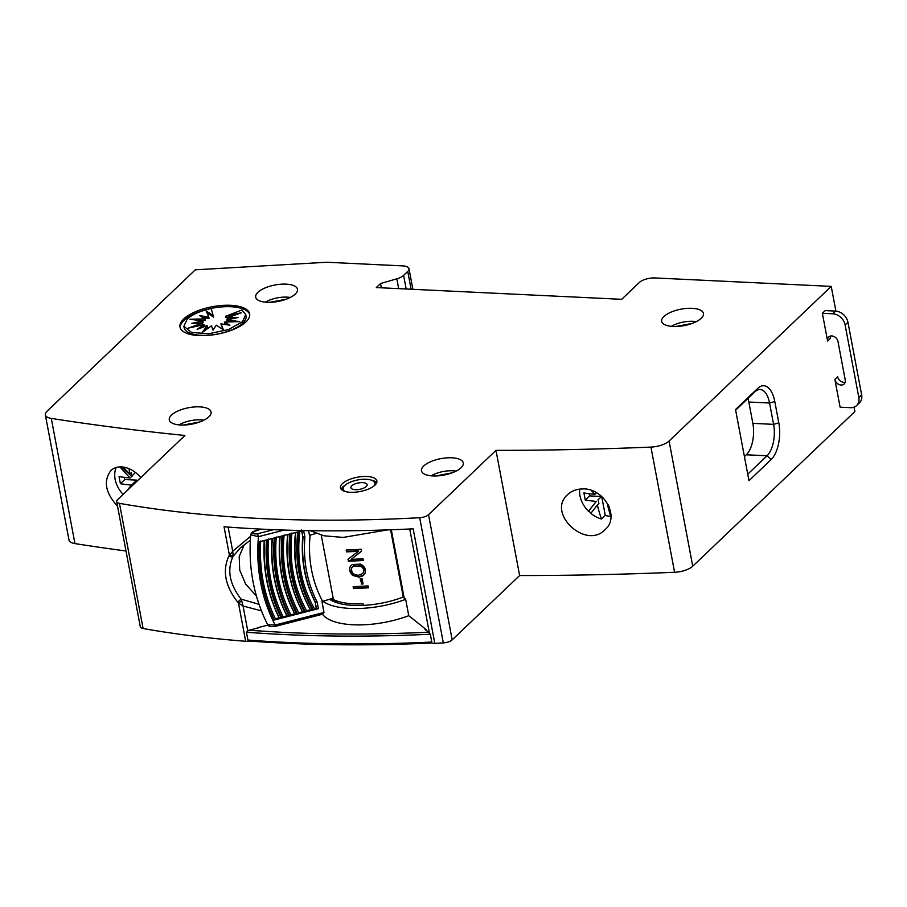 <?xml version="1.0" encoding="UTF-8"?>
<svg xmlns="http://www.w3.org/2000/svg" width="907" height="907" viewBox="0 0 907 907"><rect width="100%" height="100%" fill="white"/><g stroke="black" fill="none" stroke-linecap="round" stroke-linejoin="round"><path stroke-width="1.36" d="M374.92 485.166A18.503 7.279 -10.7 0 0 376.858 480.959A18.503 7.279 -10.7 0 0 357.324 477.229A18.503 7.279 -10.7 0 0 340.488 487.83A18.503 7.279 -10.7 0 0 355.079 492.206A18.503 7.279 -10.7 0 0 374.92 485.166M376.7 482.637A18.503 7.279 -10.7 0 0 371.303 480.132M345.352 485.03A18.503 7.279 -10.7 0 0 341.259 489.338M329.536 599.266A53.547 21.065 169.3 0 0 403.468 596.931L405.667 599.323A60.633 23.854 169.3 0 1 322.915 601.262M406.177 288.993L403.604 275.388A11.814 4.648 169.3 0 1 396.824 278.8L380.543 283.54L376.314 287.564L621.692 299.31L639.31 282.496A11.814 4.648 169.3 0 1 654.967 277.95L831.22 286.385L669.083 441.029A15.748 6.202 169.3 0 1 650.943 447.094A1811.041 712.641 169.3 0 1 495.982 450.36L428.523 514.688A7.88 3.095 169.3 0 1 419.68 517.716A787.412 309.843 169.3 0 1 119.463 503.351A7.88 3.095 169.3 0 1 116.663 501.605A7.88 3.095 169.3 0 1 117.491 499.814L184.937 435.473A1811.041 712.641 169.3 0 1 51.291 418.41A15.748 6.202 169.3 0 1 45.35 414.862A15.748 6.202 169.3 0 1 47.005 411.268L195.311 269.821L326.645 262.248L402.674 265.887A11.814 4.648 169.3 0 1 409 268.733A11.814 4.648 169.3 0 1 407.753 271.42L411.12 289.231M248.722 630.274L246.443 632.236L247.917 640.059L249.674 641.045C306.895 645.331 367.335 645.988 430.984 643.018L431.8 642.054L430.326 634.231L428.523 632.224C378.287 634.56 329.944 634.617 283.494 632.394L248.722 630.274L258.767 627.746A778.75 306.441 169.3 0 1 257.769 627.678L267.905 625.116M428.523 632.224A7.086 2.789 169.3 0 1 428.342 632.088L425.009 629.447A778.75 306.441 169.3 0 0 425.973 629.401L426.539 630.66M405.667 599.323L408.751 615.683L425.973 629.401M408.751 615.683A60.633 23.854 169.3 0 1 322.529 614.232M256.704 628.268L257.769 627.678M404.216 598.178L391.291 529.756M390.588 529.79L403.286 596.999M351.701 567.952L353.447 566.206L361.303 566.546C363.911 568.666 364.353 570.991 362.641 573.53L358.571 575.231C353.367 575.072 351.066 572.646 351.701 567.952L352.018 567.385M363.288 572.555L362.641 573.53M275.195 618.801L279.084 617.803L281.261 618.211L274.243 620.014L275.456 619.084C264.005 595.026 259.085 568.984 260.694 540.957M264.232 540.549A176.287 156.492 134.9 0 0 279.084 617.803M282.973 616.805L286.873 615.808L289.05 616.216L282.02 618.018L283.233 617.089C271.488 593.121 266.567 567.09 268.472 538.973M272.009 538.554A168.464 149.542 134.9 0 0 286.873 615.808M290.773 614.799L294.684 613.801L296.872 614.209L289.809 616.023L291.034 615.082C278.948 591.228 274.027 565.186 276.284 536.978M279.821 536.547A160.63 142.592 134.9 0 0 294.684 613.801M298.607 612.792L302.53 611.783L304.718 612.202L297.643 614.016L298.868 613.075C286.408 589.335 281.487 563.292 284.106 534.971M287.644 534.54A152.795 135.642 134.9 0 0 302.53 611.783M306.464 610.774L310.409 609.765L312.609 610.173L305.489 611.998L306.725 611.046C293.857 587.441 288.936 561.399 291.975 532.953M295.512 532.522A144.961 128.692 134.9 0 0 310.409 609.765M301.884 530.89L302.757 536.559A137.138 121.731 134.9 0 0 315.092 601.874L316.554 608.574L318.38 608.688L313.38 609.969L314.616 609.016C301.294 585.548 296.374 559.517 299.866 530.935M302.757 536.559L301.464 530.028M314.366 608.744L316.248 608.268L315.092 601.874M275.002 626.238L275.161 625.002L323.969 612.474L322.008 601.5L322.643 601.341A130.563 115.903 -45.1 0 1 310.137 535.187L315.829 533.475M323.969 612.474L322.495 614.243L275.195 626.397C270.501 626.816 268.007 626.261 267.678 624.742L275.161 625.002A183.339 162.75 134.9 0 1 258.472 536.672L250.717 534.801M250.706 534.937L250.706 534.937C251.216 532.874 252.52 531.604 254.606 531.128L254.606 531.128A2.358 0.771 70.8 0 1 254.98 531.23L261.035 529.121M273.495 529.677L257.531 533.769L258.472 536.672L284.186 530.062M352.007 567.419L353.809 565.583C355.635 564.426 358.242 564.551 361.644 565.957C364.195 568.179 364.637 570.514 362.981 572.941M274.243 620.014A181.944 161.514 -45.1 0 1 259.459 541.762L266.477 539.971A174.881 155.244 134.9 0 0 281.261 618.211M282.02 618.018A174.11 154.564 -45.1 0 1 267.236 539.778L274.265 537.976A167.047 148.295 134.9 0 0 289.05 616.216M289.809 616.023A166.287 147.614 -45.1 0 1 275.025 537.783L282.088 535.969A159.213 141.333 134.9 0 0 296.872 614.209M297.643 614.016A158.453 140.664 -45.1 0 1 282.859 535.776L289.934 533.951A151.39 134.383 134.9 0 0 304.718 612.202M305.489 611.998A150.619 133.703 -45.1 0 1 290.705 533.758L297.825 531.933A143.555 127.434 134.9 0 0 312.609 610.173M317.201 602.146L315.409 602.18A137.138 121.731 134.9 0 1 303.063 536.876L304.922 537.137A135.721 120.484 134.9 0 0 317.201 602.146L318.38 608.688M313.38 609.969A142.784 126.753 -45.1 0 1 298.596 531.729L303.596 530.448L304.922 537.137M368.435 587.396L353.719 588.178L353.447 586.704M346.497 550.039L346.519 551.841L346.179 550.039L361.201 549.268L361.576 551.195L351.088 559.472L361.53 551.003M346.757 551.445L358.571 550.821L358.22 551.411L346.519 551.841M348.22 559.131L348.549 560.866L363.253 560.084M350.499 566.149L350.351 566.49C349.07 568.802 349.977 571.603 353.084 574.913L359.308 576.501L362.902 575.492L365.249 572.929M360.68 578.666L361.576 583.416L362.947 583.337M310.137 535.187L309.514 535.357L308.573 530.652M368.151 585.922L368.514 587.815L353.492 588.586L353.129 586.704L368.151 585.922M348.549 560.866L347.948 559.336L358.22 551.411M351.088 559.472L362.993 558.689L363.333 560.492L348.311 561.263M350.351 566.49L352.313 564.517L360.453 564.143C364.727 566.183 366.235 569.267 364.977 573.417L362.551 576.092L358.911 577.169L352.778 575.423C349.989 572.85 349.082 570.015 350.079 566.943L350.385 566.353M364.977 573.417L364.671 573.995M361.576 583.416L360.17 578.7L362.04 578.575L363.061 583.949L361.19 584.085M321.271 535.187L333.164 598.178L322.643 601.341M331.633 598.631A52.368 20.6 -10.7 0 0 363.072 603.835L363.367 605.377M257.917 292.315A21.258 8.367 -10.7 0 0 255.683 297.156A21.258 8.367 -10.7 0 0 278.132 301.43A21.258 8.367 -10.7 0 0 297.473 289.265A21.258 8.367 -10.7 0 0 280.716 284.231A21.258 8.367 -10.7 0 0 257.917 292.315M423.716 465.971A21.258 8.367 -10.7 0 0 421.483 470.812A21.258 8.367 -10.7 0 0 443.931 475.087A21.258 8.367 -10.7 0 0 463.273 462.91A21.258 8.367 -10.7 0 0 446.516 457.888A21.258 8.367 -10.7 0 0 423.716 465.971M208.848 416.835A21.258 8.367 -10.7 0 0 211.07 411.993A21.258 8.367 -10.7 0 0 188.633 407.719A21.258 8.367 -10.7 0 0 169.292 419.884A21.258 8.367 -10.7 0 0 186.048 424.918A21.258 8.367 -10.7 0 0 208.848 416.835M701.224 318.289A21.258 8.367 -10.7 0 0 703.458 313.448A21.258 8.367 -10.7 0 0 681.01 309.174A21.258 8.367 -10.7 0 0 661.679 321.339A21.258 8.367 -10.7 0 0 678.436 326.373A21.258 8.367 -10.7 0 0 701.224 318.289M403.604 275.388L407.753 271.42M183.724 318.947A35.43 13.945 -10.7 0 0 180.005 327.019A35.43 13.945 -10.7 0 0 217.419 334.139A35.43 13.945 -10.7 0 0 249.64 313.856A35.43 13.945 -10.7 0 0 221.716 305.466A35.43 13.945 -10.7 0 0 183.724 318.947M428.523 514.688L452.185 639.877L519.632 575.548L495.982 450.36M519.632 575.548A1811.041 712.641 -10.7 0 0 674.593 572.283A15.748 6.202 -10.7 0 0 692.733 566.217L854.87 411.574L854.043 407.152M581.999 488.975C603.382 487.218 620.535 516.673 605.128 529.575C585.979 550.266 546.207 512.988 567.68 494.564C571.478 491.016 576.251 489.156 581.999 488.975M835.891 311.124L831.22 286.385M757.742 388.366A27.561 13.152 -87.3 0 1 774.782 401.495L778.807 422.843A27.561 13.152 -87.3 0 1 771.177 459.498L748.978 480.676L735.532 409.545L757.742 388.366L754.953 391.756A23.627 11.269 92.7 0 1 760.111 389.5A23.627 11.269 92.7 0 1 769.555 403.014L773.592 424.351A23.627 11.269 -87.3 0 1 767.05 455.779L747.753 474.18M834.871 379.443L840.109 407.186L850.483 407.685A11.814 9.285 46.4 0 0 856.616 405.554A11.814 9.285 46.4 0 0 858.827 397.504L845.12 324.955A11.814 9.285 46.4 0 0 832.739 313.788L822.366 313.289L827.615 341.032A5.907 4.637 46.4 0 1 828.715 337.007A5.907 4.637 46.4 0 1 834.1 336.565A5.907 4.637 46.4 0 1 837.977 341.531L845.233 379.942A5.907 4.637 46.4 0 1 844.134 383.967A5.907 4.637 46.4 0 1 838.76 384.409A5.907 4.637 46.4 0 1 834.871 379.443L837.694 376.756A5.907 4.637 -133.6 0 0 845.165 382.221M822.366 313.289L825.189 310.602L835.562 311.101A11.814 9.285 46.4 0 1 847.943 322.268L861.65 394.817A11.814 9.285 46.4 0 1 859.439 402.867L856.616 405.554M381.348 287.814L380.543 283.54M45.35 414.862L69 540.05A15.748 6.202 -10.7 0 0 74.952 543.599A1811.041 712.641 -10.7 0 0 125.994 551.003M117.536 506.197C105.416 492.977 103.183 481.107 110.847 470.586C114.021 467.627 118.091 466.447 123.046 467.026C129.576 468.001 135.506 471.515 140.823 477.558M119.463 503.351L143.113 628.54A787.412 309.843 -10.7 0 0 245.672 641.283L238.473 603.132L237.645 602.078C225.095 585.945 222.181 570.56 228.927 555.912L232.702 551.297L228.133 527.08M228.927 555.912A3.152 1.984 28.8 0 0 233.031 556.399L233.144 555.481A3.152 1.893 -159.5 0 1 229.369 554.971L224.04 526.763A787.412 309.843 -10.7 0 0 413.161 528.826L434.804 643.335A787.412 309.843 -10.7 0 0 443.33 642.904L419.68 517.716M249.731 314.582A35.43 13.945 -10.7 0 0 221.093 306.963A35.43 13.945 -10.7 0 0 183.985 320.375A35.43 13.945 -10.7 0 0 180.187 327.722M452.185 639.877A7.88 3.095 169.3 0 1 443.33 642.904M434.804 643.335A5.51 2.165 169.3 0 1 431.483 642.825M249.278 640.988A5.51 2.165 169.3 0 1 245.672 641.283M143.113 628.54A7.88 3.095 169.3 0 1 140.313 626.794L116.663 501.605M744.42 456.584L746.314 454.781A23.627 11.269 92.7 0 0 752.855 423.365L748.819 402.028A23.627 11.269 92.7 0 0 747.946 398.434M735.656 410.168L754.953 391.756M237.645 602.078L241.103 599.142C229.539 584.176 226.841 569.925 233.031 556.399L240.276 547.975M247.713 630.694L243.053 606.035L238.473 603.132L241.715 600.842L241.103 599.142L259.017 604.323M230.65 316.622L225.922 317.677L225.662 316.26L241.387 312.722L227.158 317.892L227.419 319.309L229.981 319.219M225.662 316.26L241.908 309.99L245.774 314.593L246.046 316.01A31.496 12.392 169.3 0 1 217.397 334.037A31.496 12.392 169.3 0 1 184.144 327.71L183.872 326.282L187.182 319.117C192.397 314.412 200.402 310.874 211.184 308.527L213.644 317.099L206.943 312.768M227.158 317.892L238.031 317.495L226.773 319.91L239.709 321.622L224.573 322.008L229.936 325.216L220.889 323.867L223.451 329.831L216.285 325.205L212.998 330.137L211.456 325.817L202.136 332.54L207.136 325.613L197.125 329.377L203.996 324.615L188.259 328.153L202.499 322.983L191.626 323.38L202.873 320.965L189.937 319.241L205.084 318.867L199.71 315.659L208.757 317.008L209.029 318.436L202.794 317.507M205.084 318.867L205.345 320.296L198.996 320.454M202.873 320.965L203.145 322.393L199.937 323.073M202.499 322.983L202.771 324.411L199.268 325.681M203.996 324.615L204.256 326.032L202.204 327.461M207.136 325.613L207.408 327.03L204.846 330.59M222.975 329.524L220.889 323.867M227.124 324.797L224.845 323.425L224.573 322.008M230.934 321.849L227.045 321.327L226.773 319.91M310.273 530.686L323.901 535.788L343.209 537.42L387.436 529.892M233.144 555.481L232.702 551.297L250.593 536.275M244.402 544.381L239.199 556.456L239.72 570.14L245.604 583.995L256.432 596.069M261.42 610.842L243.053 606.035L241.715 600.842M208.757 317.008L206.206 311.033L213.372 315.67M245.774 314.593L242.475 321.758L228.337 329.615L208.701 333.742L191.558 332.461L183.883 326.282M671.395 326.35A18.321 7.211 169.3 0 1 696.236 321.656M675.738 326.509L692.245 323.391M265.4 302.167A18.321 7.211 169.3 0 1 290.251 297.473M269.753 302.326L286.261 299.197M179.008 424.895A18.321 7.211 169.3 0 1 203.86 420.202M183.361 425.043L199.869 421.925M431.199 475.824A18.321 7.211 169.3 0 1 456.051 471.118M435.553 475.971L452.06 472.853M830.506 336.055A5.907 4.637 -133.6 0 0 830.427 338.345L827.615 341.032M589.187 493.703L589.607 495.902L601.704 496.48L605.275 515.414L601.511 519.008A98.285 46.903 -87.3 0 1 597.362 505.086A98.455 5.827 132 0 0 590.831 513.373A25.589 20.113 -133.6 0 0 601.511 519.008M605.275 515.414A25.589 20.113 -133.6 0 0 610.762 516.298M579.664 489.145A25.589 20.113 -133.6 0 0 588.496 511.276L596.307 501.39A98.387 38.718 169.3 0 1 585.242 500.063L583.904 492.943A98.387 38.718 -10.7 0 0 594.969 494.281A98.455 60.61 -140.6 0 1 591.149 490.381M591.047 513.113A25.589 20.113 46.4 0 1 588.745 511.038M596.545 492.773L594.969 494.281M589.607 495.902L585.242 500.063M601.704 496.48L597.951 499.825M609.141 506.696A98.455 60.61 -140.6 0 1 607.724 505.584A98.285 46.903 92.7 0 0 610.944 516.831M607.724 505.584L608.359 504.984M598.178 499.836L598.892 503.634L597.362 505.086M588.496 511.276A98.455 5.827 -48 0 1 596.307 501.39M116.13 467.524A25.589 20.113 -133.6 0 0 123.148 494.406M121.243 466.878L131.764 476.368L135.404 472.422M131.764 476.368L130.132 477.932A98.455 60.61 -140.6 0 1 119.973 466.89M124.35 477.354L124.769 479.554L120.404 483.714L119.066 476.606A98.387 38.718 -10.7 0 0 130.132 477.932M124.769 479.554L136.866 480.132L131.47 485.052A98.387 38.718 169.3 0 1 120.404 483.714M136.866 480.132L137.059 481.152M133.533 484.508L133.34 483.499M123.329 467.071A98.455 60.61 39.4 0 0 129.746 474.055A98.285 46.903 -87.3 0 1 129.066 468.704M131.991 476.379L131.277 472.592L129.746 474.055M126.708 491.016A98.455 5.827 -48 0 1 131.47 485.052M127.728 490.041L133.114 483.488M345.011 491.458A16.145 6.349 169.3 0 1 344.172 486.209A16.145 6.349 169.3 0 1 357.834 479.928A16.145 6.349 169.3 0 1 372.845 480.789L374.455 481.685A17.721 6.973 169.3 0 1 376.348 483.397M341.86 489.916A17.721 6.973 169.3 0 1 342.993 487.626A17.721 6.973 169.3 0 1 343.005 487.615L344.172 486.209M366.609 486.152A8.265 3.254 169.3 0 1 357.812 489.621A8.265 3.254 169.3 0 1 350.884 487.705A8.265 3.254 169.3 0 1 358.401 482.966A8.265 3.254 169.3 0 1 367.131 484.633A8.265 3.254 169.3 0 1 366.609 486.152M372.845 480.789A16.145 6.349 169.3 0 1 373.967 485.982M430.326 634.231A787.412 309.843 169.3 0 1 246.443 632.236M431.8 642.054A787.412 309.843 169.3 0 1 247.917 640.059M409.737 528.985L429.385 632.927M264.572 540.459A176.287 156.492 134.9 0 0 279.39 618.109M272.349 538.463A168.464 149.542 134.9 0 0 287.179 616.114M280.161 536.468A160.63 142.592 134.9 0 0 295.002 614.107M287.995 534.45A152.795 135.642 134.9 0 0 302.847 612.1M295.863 532.432A144.961 128.692 134.9 0 0 310.727 610.082M257.531 533.769C252.305 534.246 251.454 533.395 254.98 531.23M361.644 565.957L361.303 566.546M353.447 566.206L353.809 565.583M359.308 576.501L358.911 577.169M362.902 575.492L362.551 576.092M674.593 572.283L650.943 447.094M692.733 566.217L669.083 441.029M396.824 278.8L398.683 288.641M74.952 543.599L51.291 418.41M746.314 454.781L767.05 455.779L771.177 459.498M778.807 422.843L773.592 424.351L752.855 423.365M774.782 401.495L769.555 403.014L748.819 402.028M835.562 311.101L832.739 313.788M847.943 322.268L845.12 324.955M861.65 394.817L858.827 397.504M254.606 531.128L260.456 529.087M250.695 534.937C248.144 567.272 253.801 597.203 267.678 624.742M338.674 603.268L330.499 598.971M412.889 289.322L409 268.733M250.343 540.187L240.174 548.077"/></g></svg>
